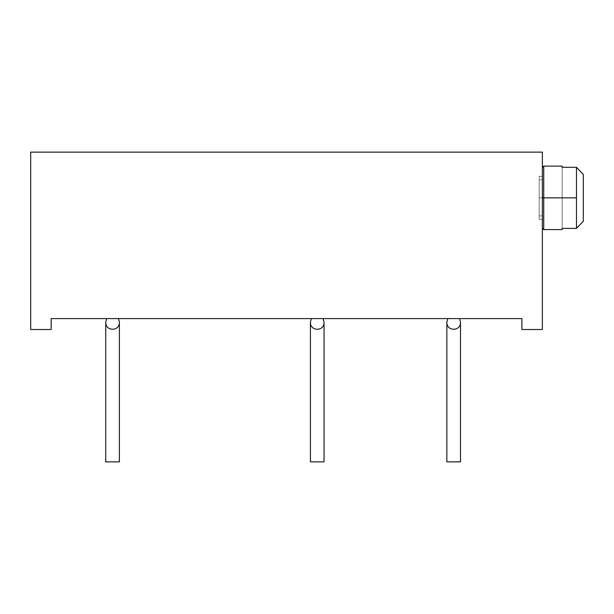 <?xml version="1.0" encoding="UTF-8"?>
<svg xmlns="http://www.w3.org/2000/svg" width="614" height="614" viewBox="0 0 614 614"><rect width="100%" height="100%" fill="white"/><g stroke="black" fill="none" stroke-linecap="round" stroke-linejoin="round"><path stroke-width="0.46" stroke-dasharray="3.07 2.3" d="M539.192 197.846L539.192 179.764L539.192 197.846L542.369 197.846L542.369 179.764L542.369 197.846L539.192 197.846L539.192 215.921L539.192 197.846L542.369 197.846L542.369 215.921L542.369 197.846L539.192 197.846L539.192 219.336L539.192 197.846L542.369 197.846L542.369 219.336L542.369 197.846C542.369 174.622 542.369 174.622 542.369 197.846C542.369 221.071 542.369 221.071 542.369 197.846L542.369 219.336L542.369 197.846L539.192 197.846L539.192 176.356L539.192 197.846L542.369 197.846L542.369 176.356L542.369 197.846L539.192 197.846L539.192 219.336L539.192 197.846C539.192 174.622 539.192 174.622 539.192 197.846C539.192 221.071 539.192 221.071 539.192 197.846M106.659 318.597L51.169 318.597L51.169 329.511L30.7 329.511L30.7 152.134L542.369 152.134L542.369 329.511L521.9 329.511L521.9 318.597L106.659 318.597L521.9 318.597L521.9 329.511L542.369 329.511L542.369 152.134L30.7 152.134L30.7 329.511L51.169 329.511L51.169 318.597L106.659 318.597M105.746 461.866L119.392 461.866L105.746 461.866M446.854 461.866L460.5 461.866L446.854 461.866M323.141 318.597L311.329 318.597L323.141 318.597M310.408 461.866L324.054 461.866L310.408 461.866M542.369 197.846L542.369 167.484L542.369 228.201L542.369 167.484L542.369 197.846L543.728 197.846L542.369 197.846M562.148 229.567L562.148 167.292L562.148 228.4L576.477 228.4L576.477 197.846L543.728 197.846L543.728 166.118L543.728 197.846L576.477 197.846L576.477 167.292L562.148 167.292L562.148 166.118M583.3 221.24L583.3 174.453L583.3 221.24L583.3 174.453L583.3 221.24L583.3 174.453L583.3 221.24L576.477 228.4L562.148 228.4L562.148 167.292L562.148 228.4M577.383 227.456L576.477 228.4L577.383 227.456M562.148 167.292L576.477 167.292L576.477 228.4M577.383 168.228L582.379 173.47L577.383 168.228M539.192 179.764L542.369 179.764M539.192 215.921L542.369 215.921M539.192 219.336L542.369 219.336M539.192 176.356L542.369 176.356"/><path stroke-width="0.92" d="M118.471 318.597L119.392 322.235L119.392 461.866L105.746 461.866L105.746 322.235L106.659 318.597L105.746 322.235C105.416 331.583 119.722 331.583 119.392 322.235L118.471 318.597M119.392 322.235C119.722 331.583 105.416 331.583 105.746 322.235L105.746 461.866L119.392 461.866L119.392 322.235M447.767 318.597L446.854 322.235C446.524 331.583 460.83 331.583 460.5 322.235L459.587 318.597L460.5 322.235L460.5 461.866L446.854 461.866L446.854 322.235L447.767 318.597M460.5 322.235C460.83 331.583 446.524 331.583 446.854 322.235L446.854 461.866L460.5 461.866L460.5 322.235M311.329 318.597L51.169 318.597L311.329 318.597L310.408 322.235L310.408 461.866L310.408 322.235L311.329 318.597L323.141 318.597L324.054 322.235L323.141 318.597L521.9 318.597L311.329 318.597M324.054 461.866L324.054 322.235C324.384 331.583 310.078 331.583 310.408 322.235C310.078 331.583 324.384 331.583 324.054 322.235L324.054 461.866L310.408 461.866L324.054 461.866M521.9 318.597L521.9 329.511L542.369 329.511L542.369 152.134L30.7 152.134L30.7 329.511L51.169 329.511L51.169 318.597L51.169 329.511L30.7 329.511L30.7 152.134L542.369 152.134L542.369 329.511L521.9 329.511L521.9 318.597M542.369 197.846L543.728 197.846L543.728 229.567L543.728 197.846L542.369 197.846M542.369 167.484L543.728 166.118L543.728 197.846L543.728 166.118L562.148 166.118L562.148 167.292L576.477 167.292L576.477 197.846L543.728 197.846L576.477 197.846L576.477 167.292L562.148 167.292C562.148 165.742 562.148 165.742 562.148 167.292M583.3 221.24L577.383 227.456L583.3 221.24L583.3 174.453L582.379 173.47L583.3 174.445L576.477 167.292L583.3 174.453L583.3 221.24L576.477 228.4L576.477 197.846L576.477 228.4L562.148 228.4L576.477 228.4M562.148 228.4C562.148 229.951 562.148 229.951 562.148 228.4L562.148 229.567L543.728 229.567L542.369 228.201M576.477 167.292L577.383 168.228L576.477 167.292"/></g></svg>
